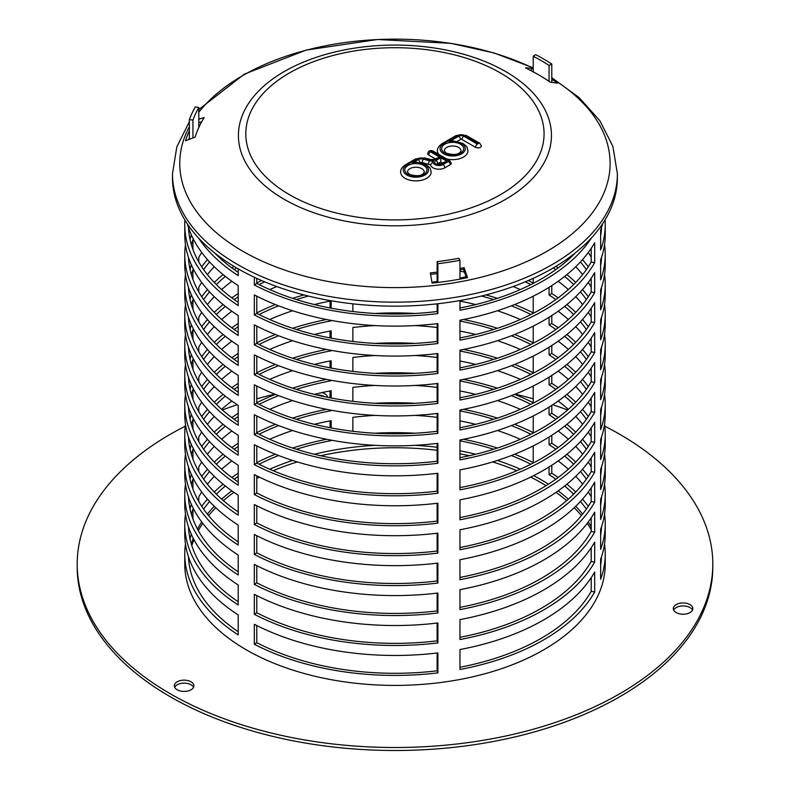 <?xml version="1.0" encoding="UTF-8"?>
<svg xmlns="http://www.w3.org/2000/svg" width="790" height="790" viewBox="0 0 790 790"><rect width="100%" height="100%" fill="white"/><g stroke="black" fill="none" stroke-linecap="round" stroke-linejoin="round"><path stroke-width="1.19" d="M321.945 392.591A9.776 5.649 180 0 1 327.564 397.311M317.205 395.069A9.776 5.649 180 0 1 324.789 396.748M269.686 469.221A206.565 119.26 180 0 1 292.596 460.452A206.565 119.26 180 0 0 269.686 469.221M314.292 454.25A206.565 119.26 180 0 1 374.934 445.333A206.565 119.26 180 0 0 314.292 454.25M415.066 445.333A206.565 119.26 180 0 1 437.137 447.268A206.565 119.26 180 0 0 415.066 445.333M459.968 450.813A206.565 119.26 180 0 1 475.708 454.25A206.565 119.26 180 0 0 459.968 450.813M497.404 460.452A206.565 119.26 180 0 1 520.314 469.221A206.565 119.26 180 0 0 497.404 460.452M533.655 475.62A206.565 119.26 180 0 1 548.448 484.191A206.565 119.26 180 0 0 533.655 475.62M558.155 490.876A206.565 119.26 180 0 1 568.336 499.152A206.565 119.26 180 0 0 558.155 490.876M575.732 506.271A206.565 119.26 180 0 1 582.615 514.122A206.565 119.26 180 0 0 575.732 506.271M588.283 521.953A206.565 119.26 180 0 1 591.197 526.723A206.565 119.26 180 0 0 588.283 521.953M601.269 557.562A206.565 119.26 180 0 1 601.388 559.034A206.565 119.26 180 0 0 601.269 557.562M188.613 559.034A206.565 119.26 180 0 1 188.731 557.562A206.565 119.26 180 0 0 188.613 559.034M191.348 544.063A206.565 119.26 180 0 1 193.283 538.336A206.565 119.26 180 0 0 191.348 544.063M197.49 529.093A206.565 119.26 180 0 1 201.717 521.953A206.565 119.26 180 0 0 197.49 529.093M207.385 514.122A206.565 119.26 180 0 1 214.268 506.271A206.565 119.26 180 0 0 207.385 514.122M221.664 499.152A206.565 119.26 180 0 1 231.845 490.876A206.565 119.26 180 0 0 221.664 499.152M256.78 478.394A206.565 119.26 180 0 1 259.308 477.101M273.162 470.712A206.565 119.26 180 0 1 297.336 461.933M320.691 455.741A206.565 119.26 180 0 1 437.137 450.27M459.968 453.816A206.565 119.26 180 0 1 469.309 455.741M492.664 461.933A206.565 119.26 180 0 1 516.838 470.712M530.692 477.101A206.565 119.26 180 0 1 546.068 485.682M556.061 492.338A206.565 119.26 180 0 1 566.627 500.653M574.221 507.723A206.565 119.26 180 0 1 581.4 515.623M587.227 523.355A206.565 119.26 180 0 1 591.197 529.715M601.012 558.293A206.565 119.26 180 0 1 601.259 560.535M188.741 560.535A206.565 119.26 180 0 1 188.988 558.293M191.802 545.564A206.565 119.26 180 0 1 193.955 539.639M198.3 530.594A206.565 119.26 180 0 1 202.773 523.355M208.6 515.623A206.565 119.26 180 0 1 215.779 507.723M223.373 500.653A206.565 119.26 180 0 1 233.939 492.338M177.197 681.79A9.776 5.649 180 0 1 187.852 680.565A9.776 5.649 180 0 1 193.886 685.779A9.776 5.649 180 0 1 184.109 691.428A9.776 5.649 180 0 1 174.333 685.779A9.776 5.649 180 0 1 177.197 681.79M174.679 687.28A9.776 5.649 180 0 1 177.197 684.782A9.776 5.649 180 0 1 193.54 687.28M676.161 604.597A9.776 5.649 180 0 1 686.816 603.372A9.776 5.649 180 0 1 692.86 608.596A9.776 5.649 180 0 1 683.083 614.235A9.776 5.649 180 0 1 673.297 608.596A9.776 5.649 180 0 1 676.161 604.597M673.653 610.087A9.776 5.649 180 0 1 676.161 607.599A9.776 5.649 180 0 1 692.504 610.087M185.235 426.195A317.797 183.478 0 0 0 170.285 434.283A317.797 183.478 0 0 0 77.203 564.03L77.203 567.023A317.797 183.478 0 0 0 395 750.5A317.797 183.478 0 0 0 712.797 567.023L712.797 564.03A317.797 183.478 0 0 0 604.765 426.195M77.203 564.03A317.797 183.478 0 0 0 395 747.508A317.797 183.478 0 0 0 712.797 564.03M567.615 409.971A317.797 183.478 0 0 0 552.743 404.747M533.22 398.812A317.797 183.478 0 0 0 515.149 394.171M274.851 394.171A317.797 183.478 0 0 0 256.78 398.812M237.257 404.747A317.797 183.478 0 0 0 222.385 409.971M604.528 544.063A210.239 121.374 180 0 1 605.239 554.047L605.239 564.03A210.239 121.374 180 0 1 475.452 676.171A210.239 121.374 180 0 1 246.342 649.854A210.239 121.374 180 0 1 184.761 564.03L184.761 554.047A210.239 121.374 180 0 1 185.472 544.063M189.363 139.297L189.363 119.626A210.239 121.374 180 0 1 195.318 106.897L198.804 107.559L198.804 127.516A206.565 119.26 0 0 1 198.843 127.447M533.22 71.821L533.22 56.238L535.679 54.658A210.239 121.374 180 0 1 551.795 64.01L551.795 82.367M459.968 279.107L459.968 260.305A210.239 121.374 180 0 1 437.887 263.692L437.887 282.455M594.682 382.439A210.239 121.374 180 0 1 459.968 459.899L459.968 439.941A210.239 121.374 0 0 0 594.682 362.472L594.682 382.439L591.197 381.777L591.197 368.11M187.437 224.034A210.239 121.374 0 0 0 238.205 285.595L238.205 305.562A210.239 121.374 180 0 1 184.761 224.706L184.761 234.679A210.239 121.374 0 0 0 238.205 315.536L238.205 335.503A210.239 121.374 180 0 1 184.761 254.647L184.761 264.62A210.239 121.374 0 0 0 238.205 345.477L238.205 365.444A210.239 121.374 180 0 1 184.761 284.588L184.761 294.561A210.239 121.374 0 0 0 238.205 375.418L238.205 395.375A210.239 121.374 180 0 1 184.761 314.529L184.761 324.502A210.239 121.374 0 0 0 238.205 405.359L238.205 425.316A210.239 121.374 180 0 1 184.761 344.47A210.239 121.374 180 0 1 185.472 334.486M188.731 320.987A210.239 121.374 180 0 1 189.254 319.516M437.887 463.296A210.239 121.374 180 0 1 254.321 434.668L254.321 414.711A210.239 121.374 0 0 0 437.887 443.328L437.887 463.296L437.137 461.222L437.137 443.417M201.717 296.714A210.239 121.374 180 0 1 207.494 289.575M214.268 282.455A210.239 121.374 180 0 1 223.076 274.604M231.845 267.909A210.239 121.374 180 0 1 234.008 266.408M555.923 266.358A210.239 121.374 180 0 1 558.155 267.909M566.924 274.604A210.239 121.374 180 0 1 575.732 282.455M582.507 289.575A210.239 121.374 180 0 1 588.283 296.714M600.746 319.516A210.239 121.374 180 0 1 601.269 320.987M604.528 334.486A210.239 121.374 180 0 1 605.239 344.47A210.239 121.374 180 0 1 600.637 369.7L600.637 349.743A210.239 121.374 0 0 0 605.239 324.502L605.239 314.529A210.239 121.374 180 0 1 600.637 339.759L600.637 319.802A210.239 121.374 0 0 0 605.239 294.561L605.239 284.588A210.239 121.374 180 0 1 600.637 309.818L600.637 289.861A210.239 121.374 0 0 0 605.239 264.62L605.239 254.647A210.239 121.374 180 0 1 600.637 279.877L600.637 259.92A210.239 121.374 0 0 0 605.239 234.679L605.239 224.706A210.239 121.374 180 0 1 600.637 249.936L600.637 229.979A210.239 121.374 0 0 0 602.661 223.679M594.682 322.557A210.239 121.374 180 0 1 459.968 400.026L459.968 380.059A210.239 121.374 0 0 0 594.682 302.6L594.682 322.557L591.197 321.895L591.197 308.228M184.761 284.588A210.239 121.374 180 0 1 185.472 274.604M188.731 261.105A210.239 121.374 180 0 1 189.254 259.634M437.887 403.413A210.239 121.374 180 0 1 254.321 374.786L254.321 354.829A210.239 121.374 0 0 0 437.887 383.446L437.887 403.413L437.137 401.34L437.137 383.535M600.746 259.634A210.239 121.374 180 0 1 601.269 261.105M604.528 274.604A210.239 121.374 180 0 1 605.239 284.588M594.682 262.675A210.239 121.374 180 0 1 459.968 340.144L459.968 320.177A210.239 121.374 0 0 0 594.682 242.718L594.682 262.675L591.197 262.013L591.197 248.346M605.071 219.877A210.239 121.374 180 0 1 605.239 224.706M184.761 224.706A210.239 121.374 180 0 1 184.919 220.084M437.887 343.531A210.239 121.374 180 0 1 254.321 314.904L254.321 294.947A210.239 121.374 0 0 0 437.887 323.574L437.887 343.531L437.137 341.458L437.137 323.663M594.682 592.016A210.239 121.374 180 0 1 459.968 669.486L459.968 649.528A210.239 121.374 0 0 0 594.682 572.059L594.682 592.016L591.197 591.355L591.197 577.688M184.761 344.47L184.761 354.443A210.239 121.374 0 0 0 238.205 435.3L238.205 455.257A210.239 121.374 180 0 1 184.761 374.401L184.761 384.384A210.239 121.374 0 0 0 238.205 465.241L238.205 485.198A210.239 121.374 180 0 1 184.761 404.342L184.761 414.325A210.239 121.374 0 0 0 238.205 495.182L238.205 515.139A210.239 121.374 180 0 1 184.761 434.283L184.761 444.266A210.239 121.374 0 0 0 238.205 525.123L238.205 545.08A210.239 121.374 180 0 1 184.761 464.224L184.761 474.207A210.239 121.374 0 0 0 238.205 555.064L238.205 575.021A210.239 121.374 180 0 1 184.761 494.165L184.761 504.148A210.239 121.374 0 0 0 238.205 585.005L238.205 604.962A210.239 121.374 180 0 1 184.761 524.106L184.761 534.089A210.239 121.374 0 0 0 238.205 614.946L238.205 634.903A210.239 121.374 180 0 1 184.761 554.047M188.731 530.564A210.239 121.374 180 0 1 189.254 529.093M437.887 672.873A210.239 121.374 180 0 1 254.321 644.245L254.321 624.288A210.239 121.374 0 0 0 437.887 652.915L437.887 672.873L437.137 670.799L437.137 653.004M374.934 433.226A210.239 121.374 180 0 1 415.066 433.226M463.414 439.279A210.239 121.374 180 0 1 497.404 448.039M514.655 454.25A210.239 121.374 180 0 1 533.22 462.584M201.717 506.301A210.239 121.374 180 0 1 207.494 499.152M214.268 492.042A210.239 121.374 180 0 1 223.076 484.191M231.845 477.496A210.239 121.374 180 0 1 238.205 473.19M256.78 462.584A210.239 121.374 180 0 1 275.345 454.25M292.596 448.039A210.239 121.374 180 0 1 326.586 439.279M330.032 427.736L330.032 420.873M551.795 465.241L551.795 473.19A210.239 121.374 180 0 1 558.155 477.496M566.924 484.191A210.239 121.374 180 0 1 575.732 492.042M582.507 499.152A210.239 121.374 180 0 1 588.283 506.301M600.746 529.093A210.239 121.374 180 0 1 601.269 530.564M605.239 554.047A210.239 121.374 180 0 1 600.637 579.287L600.637 559.32A210.239 121.374 0 0 0 605.239 534.089L605.239 524.106A210.239 121.374 180 0 1 600.637 549.346L600.637 529.379A210.239 121.374 0 0 0 605.239 504.148L605.239 494.165A210.239 121.374 180 0 1 600.637 519.405L600.637 499.438A210.239 121.374 0 0 0 605.239 474.207L605.239 464.224A210.239 121.374 180 0 1 600.637 489.464L600.637 469.497A210.239 121.374 0 0 0 605.239 444.266L605.239 434.283A210.239 121.374 180 0 1 600.637 459.523L600.637 439.566A210.239 121.374 0 0 0 605.239 414.325L605.239 404.342A210.239 121.374 180 0 1 600.637 429.582L600.637 409.625A210.239 121.374 0 0 0 605.239 384.384L605.239 374.401A210.239 121.374 180 0 1 600.637 399.641L600.637 379.684A210.239 121.374 0 0 0 605.239 354.443L605.239 344.47M594.682 532.134A210.239 121.374 180 0 1 459.968 609.604L459.968 589.646A210.239 121.374 0 0 0 594.682 512.177L594.682 532.134L591.197 531.473L591.197 517.815M551.795 405.359L551.795 413.308A210.239 121.374 180 0 1 558.155 417.614M566.924 424.309A210.239 121.374 180 0 1 575.732 432.16M582.507 439.279A210.239 121.374 180 0 1 588.283 446.419M600.746 469.221A210.239 121.374 180 0 1 601.269 470.692M604.528 484.191A210.239 121.374 180 0 1 605.239 494.165M374.934 373.344A210.239 121.374 180 0 1 415.066 373.344M463.414 379.397A210.239 121.374 180 0 1 497.404 388.157M514.655 394.368A210.239 121.374 180 0 1 533.22 402.712M201.717 446.419A210.239 121.374 180 0 1 207.494 439.279M214.268 432.16A210.239 121.374 180 0 1 223.076 424.309M231.845 417.614A210.239 121.374 180 0 1 238.205 413.308M256.78 402.712A210.239 121.374 180 0 1 275.345 394.368M292.596 388.157A210.239 121.374 180 0 1 326.586 379.397M330.032 367.854L330.032 361M184.761 494.165A210.239 121.374 180 0 1 185.472 484.191M188.731 470.692A210.239 121.374 180 0 1 189.254 469.221M437.887 612.991A210.239 121.374 180 0 1 254.321 584.373L254.321 564.406A210.239 121.374 0 0 0 437.887 593.033L437.887 612.991L437.137 610.917L437.137 593.122M594.682 472.252A210.239 121.374 180 0 1 459.968 549.721L459.968 529.764A210.239 121.374 0 0 0 594.682 452.295L594.682 472.252L591.197 471.591L591.197 457.933M184.761 434.283A210.239 121.374 180 0 1 185.472 424.309M188.731 410.81A210.239 121.374 180 0 1 189.254 409.339M437.887 553.109A210.239 121.374 180 0 1 254.321 524.491L254.321 504.524A210.239 121.374 0 0 0 437.887 533.151L437.887 553.109L437.137 551.035L437.137 533.24M374.934 313.462A210.239 121.374 180 0 1 415.066 313.462M463.414 319.516A210.239 121.374 180 0 1 497.404 328.275M514.655 334.486A210.239 121.374 180 0 1 533.22 342.83M201.717 386.537A210.239 121.374 180 0 1 207.494 379.397M214.268 372.278A210.239 121.374 180 0 1 223.076 364.427M231.845 357.732A210.239 121.374 180 0 1 238.205 353.426M256.78 342.83A210.239 121.374 180 0 1 275.345 334.486M292.596 328.275A210.239 121.374 180 0 1 326.586 319.516M330.032 307.972L330.032 301.118M551.795 345.477L551.795 353.426A210.239 121.374 180 0 1 558.155 357.732M566.924 364.427A210.239 121.374 180 0 1 575.732 372.278M582.507 379.397A210.239 121.374 180 0 1 588.283 386.537M600.746 409.339A210.239 121.374 180 0 1 601.269 410.81M604.528 424.309A210.239 121.374 180 0 1 605.239 434.283M594.682 412.38A210.239 121.374 180 0 1 459.968 489.84L459.968 469.882A210.239 121.374 0 0 0 594.682 392.413L594.682 412.38L591.197 411.718L591.197 398.051M551.795 285.595L551.795 293.554A210.239 121.374 180 0 1 558.155 297.85M566.924 304.545A210.239 121.374 180 0 1 575.732 312.396M582.507 319.516A210.239 121.374 180 0 1 588.283 326.655M600.746 349.457A210.239 121.374 180 0 1 601.269 350.928M604.528 364.427A210.239 121.374 180 0 1 605.239 374.401M528.273 280.529A210.239 121.374 180 0 1 533.22 282.948M201.717 326.655A210.239 121.374 180 0 1 207.494 319.516M214.268 312.396A210.239 121.374 180 0 1 223.076 304.545M231.845 297.85A210.239 121.374 180 0 1 238.205 293.554M256.78 282.948A210.239 121.374 180 0 1 261.658 280.559M184.761 374.401A210.239 121.374 180 0 1 185.472 364.427M188.731 350.928A210.239 121.374 180 0 1 189.254 349.457M437.887 493.237A210.239 121.374 180 0 1 254.321 464.609L254.321 444.651A210.239 121.374 0 0 0 437.887 473.269L437.887 493.237L437.137 491.163L437.137 473.358M594.682 442.321A210.239 121.374 180 0 1 459.968 519.781L459.968 499.823A210.239 121.374 0 0 0 594.682 422.354L594.682 442.321L591.197 441.65L591.197 427.992M184.761 404.342A210.239 121.374 180 0 1 185.472 394.368M188.731 380.869A210.239 121.374 180 0 1 189.254 379.397M437.887 523.168A210.239 121.374 180 0 1 254.321 494.55L254.321 474.583A210.239 121.374 0 0 0 437.887 503.21L437.887 523.168L437.137 521.104L437.137 503.299M485.959 294.917A210.239 121.374 180 0 1 497.404 298.344M514.655 304.545A210.239 121.374 180 0 1 533.22 312.889M201.717 356.596A210.239 121.374 180 0 1 207.494 349.457M214.268 342.337A210.239 121.374 180 0 1 223.076 334.486M231.845 327.791A210.239 121.374 180 0 1 238.205 323.485M256.78 312.889A210.239 121.374 180 0 1 275.345 304.545M292.596 298.344A210.239 121.374 180 0 1 303.972 294.937M551.795 315.536L551.795 323.485A210.239 121.374 180 0 1 558.155 327.791M566.924 334.486A210.239 121.374 180 0 1 575.732 342.337M582.507 349.457A210.239 121.374 180 0 1 588.283 356.596M600.746 379.397A210.239 121.374 180 0 1 601.269 380.869M604.528 394.368A210.239 121.374 180 0 1 605.239 404.342M594.682 502.193A210.239 121.374 180 0 1 459.968 579.663L459.968 559.705A210.239 121.374 0 0 0 594.682 482.236L594.682 502.193L591.197 501.531L591.197 487.874M184.761 464.224A210.239 121.374 180 0 1 185.472 454.25M188.731 440.751A210.239 121.374 180 0 1 189.254 439.279M437.887 583.05A210.239 121.374 180 0 1 254.321 554.432L254.321 534.465A210.239 121.374 0 0 0 437.887 563.092L437.887 583.05L437.137 580.976L437.137 563.181M374.934 343.403A210.239 121.374 180 0 1 415.066 343.403M463.414 349.457A210.239 121.374 180 0 1 497.404 358.216M514.655 364.427A210.239 121.374 180 0 1 533.22 372.771M201.717 416.478A210.239 121.374 180 0 1 207.494 409.339M214.268 402.219A210.239 121.374 180 0 1 223.076 394.368M231.845 387.673A210.239 121.374 180 0 1 238.205 383.367M256.78 372.771A210.239 121.374 180 0 1 275.345 364.427M292.596 358.216A210.239 121.374 180 0 1 326.586 349.457M330.032 337.913L330.032 331.059M551.795 375.418L551.795 383.367A210.239 121.374 180 0 1 558.155 387.673M566.924 394.368A210.239 121.374 180 0 1 575.732 402.219M582.507 409.339A210.239 121.374 180 0 1 588.283 416.478M600.746 439.279A210.239 121.374 180 0 1 601.269 440.751M604.528 454.25A210.239 121.374 180 0 1 605.239 464.224M594.682 562.075A210.239 121.374 180 0 1 459.968 639.544L459.968 619.587A210.239 121.374 0 0 0 594.682 542.118L594.682 562.075L591.197 561.413L591.197 547.746M184.761 524.106A210.239 121.374 180 0 1 185.472 514.122M188.731 500.633A210.239 121.374 180 0 1 189.254 499.152M437.887 642.932A210.239 121.374 180 0 1 254.321 614.304L254.321 594.347A210.239 121.374 0 0 0 437.887 622.974L437.887 642.932L437.137 640.858L437.137 623.063M374.934 403.285A210.239 121.374 180 0 1 415.066 403.285M463.414 409.339A210.239 121.374 180 0 1 497.404 418.098M514.655 424.309A210.239 121.374 180 0 1 533.22 432.653M201.717 476.36A210.239 121.374 180 0 1 207.494 469.221M214.268 462.101A210.239 121.374 180 0 1 223.076 454.25M231.845 447.555A210.239 121.374 180 0 1 238.205 443.249M256.78 432.653A210.239 121.374 180 0 1 275.345 424.309M292.596 418.098A210.239 121.374 180 0 1 326.586 409.339M330.032 397.795L330.032 390.941M551.795 435.3L551.795 443.249A210.239 121.374 180 0 1 558.155 447.555M566.924 454.25A210.239 121.374 180 0 1 575.732 462.101M582.507 469.221A210.239 121.374 180 0 1 588.283 476.36M600.746 499.152A210.239 121.374 180 0 1 601.269 500.633M604.528 514.122A210.239 121.374 180 0 1 605.239 524.106M591.631 237.711A210.239 121.374 180 0 1 459.968 310.203L459.968 300.546M238.205 268.876L238.205 275.621A210.239 121.374 180 0 1 198.715 238.244M437.887 303.745L437.887 313.591A210.239 121.374 180 0 1 254.321 284.963L254.321 277.25M594.682 292.616A210.239 121.374 180 0 1 459.968 370.085L459.968 350.118A210.239 121.374 0 0 0 594.682 272.659L594.682 292.616L591.197 291.954L591.197 278.287M184.761 254.647A210.239 121.374 180 0 1 185.472 244.663M188.731 231.164A210.239 121.374 180 0 1 189.254 229.692M437.887 373.473A210.239 121.374 180 0 1 254.321 344.845L254.321 324.887A210.239 121.374 0 0 0 437.887 353.515L437.887 373.473L437.137 371.399L437.137 353.604M600.746 229.692A210.239 121.374 180 0 1 601.269 231.164M604.528 244.663A210.239 121.374 180 0 1 605.239 254.647M594.682 352.498A210.239 121.374 180 0 1 459.968 429.957L459.968 410A210.239 121.374 0 0 0 594.682 332.531L594.682 352.498L591.197 351.836L591.197 338.169M184.761 314.529A210.239 121.374 180 0 1 185.472 304.545M188.731 291.046A210.239 121.374 180 0 1 189.254 289.575M437.887 433.354A210.239 121.374 180 0 1 254.321 404.727L254.321 384.769A210.239 121.374 0 0 0 437.887 413.387L437.887 433.354L437.137 431.281L437.137 413.476M201.717 266.783A210.239 121.374 180 0 1 207.494 259.634M582.507 259.634A210.239 121.374 180 0 1 588.283 266.783M600.746 289.575A210.239 121.374 180 0 1 601.269 291.046M604.528 304.545A210.239 121.374 180 0 1 605.239 314.529M549.06 81.36L549.06 65.422L551.795 64.01M431.903 282.168A206.565 119.26 0 0 0 437.137 281.576L437.472 282.504M437.137 281.576L437.137 261.618L437.887 263.692M459.968 278.031A206.565 119.26 0 0 0 466.051 276.806M189.363 119.626L192.948 120.07L192.948 137.924M459.968 260.305L458.832 258.291A206.565 119.26 180 0 1 437.137 261.618M588.283 252.494A206.565 119.26 180 0 1 591.197 257.254M601.269 288.103A206.565 119.26 180 0 1 601.388 289.575M198.804 262.013L198.804 257.254A206.565 119.26 180 0 1 201.717 252.494M256.78 386.024L256.78 403.157A206.565 119.26 0 0 0 437.137 431.281M254.321 404.727L256.78 403.157M188.613 289.575A206.565 119.26 180 0 1 188.731 288.103M191.348 274.604A206.565 119.26 180 0 1 192.948 269.765L192.948 279.443M600.637 325.816A206.565 119.26 0 0 0 601.516 317.303M586.368 269.617A206.565 119.26 0 0 0 580.413 261.954M209.587 261.954A206.565 119.26 0 0 0 203.632 269.617M191.308 294.68A206.565 119.26 0 0 0 190.064 299.558M188.484 317.303A206.565 119.26 0 0 0 238.205 392.166M459.968 427.736A206.565 119.26 0 0 0 541.071 398.851A206.565 119.26 0 0 0 591.197 351.836M601.269 228.221A206.565 119.26 180 0 1 601.388 229.692M256.78 326.142L256.78 343.275A206.565 119.26 0 0 0 437.137 371.399M254.321 344.845L256.78 343.275M188.613 229.692A206.565 119.26 180 0 1 188.731 228.221M600.637 265.934A206.565 119.26 0 0 0 601.516 257.422M191.308 234.798A206.565 119.26 0 0 0 190.064 239.676M188.484 257.422A206.565 119.26 0 0 0 238.205 332.284M459.968 367.854A206.565 119.26 0 0 0 541.071 338.979A206.565 119.26 0 0 0 591.197 291.954M256.78 278.396L256.78 283.393A206.565 119.26 0 0 0 437.137 311.517L437.887 313.591M254.321 284.963L256.78 283.393M437.137 311.517L437.137 303.824M214.9 253.175A206.565 119.26 0 0 0 238.205 272.402M459.968 307.972A206.565 119.26 0 0 0 541.071 279.097A206.565 119.26 0 0 0 575.574 252.681M558.155 430.994A206.565 119.26 180 0 1 568.336 439.279M575.732 446.39A206.565 119.26 180 0 1 582.615 454.25M588.283 462.071A206.565 119.26 180 0 1 591.197 466.841M601.269 497.68A206.565 119.26 180 0 1 601.388 499.152M198.804 471.591L198.804 466.841A206.565 119.26 180 0 1 201.717 462.071M207.385 454.25A206.565 119.26 180 0 1 214.268 446.39M221.664 439.279A206.565 119.26 180 0 1 231.845 430.994M269.686 409.339A206.565 119.26 180 0 1 292.596 400.57M314.292 394.368A206.565 119.26 180 0 1 331.168 390.724L331.168 398.012M331.168 410.217L331.168 410.682A206.565 119.26 0 0 0 296.378 419.312M330.872 410.158L331.168 410.682M352.863 401.34L352.863 387.396A206.565 119.26 180 0 1 374.934 385.451M415.066 385.451A206.565 119.26 180 0 1 437.137 387.396M459.968 390.941A206.565 119.26 180 0 1 475.708 394.368M497.404 400.57A206.565 119.26 180 0 1 520.314 409.339M533.22 415.965L533.22 433.098M256.78 595.601L256.78 612.734A206.565 119.26 0 0 0 437.137 640.858M254.321 614.304L256.78 612.734M188.613 499.152A206.565 119.26 180 0 1 188.731 497.68M191.348 484.191A206.565 119.26 180 0 1 192.948 479.352L192.948 489.02M600.637 535.393A206.565 119.26 0 0 0 601.516 526.89M586.368 479.194A206.565 119.26 0 0 0 580.413 471.541M573.639 464.224A206.565 119.26 0 0 0 564.653 456.067M555.814 449.253A206.565 119.26 0 0 0 549.06 444.661L551.795 443.249M549.06 444.661L549.06 437.038M278.603 425.583A206.565 119.26 0 0 0 259.11 434.283M238.205 446.469A206.565 119.26 0 0 0 234.186 449.253M225.347 456.067A206.565 119.26 0 0 0 216.361 464.224M209.587 471.541A206.565 119.26 0 0 0 203.632 479.194M530.89 434.283A206.565 119.26 0 0 0 511.397 425.583M493.622 419.312A206.565 119.26 0 0 0 459.968 410.899M191.308 504.257A206.565 119.26 0 0 0 190.064 509.135M188.484 526.89A206.565 119.26 0 0 0 238.205 601.743M459.968 637.313A206.565 119.26 0 0 0 541.071 608.438A206.565 119.26 0 0 0 591.197 561.413M558.155 371.112A206.565 119.26 180 0 1 568.336 379.397M575.732 386.507A206.565 119.26 180 0 1 582.615 394.368M588.283 402.189A206.565 119.26 180 0 1 591.197 406.959M601.269 437.808A206.565 119.26 180 0 1 601.388 439.279M198.804 411.718L198.804 406.959A206.565 119.26 180 0 1 201.717 402.189M207.385 394.368A206.565 119.26 180 0 1 214.268 386.507M221.664 379.397A206.565 119.26 180 0 1 231.845 371.112M269.686 349.457A206.565 119.26 180 0 1 292.596 340.688M314.292 334.486A206.565 119.26 180 0 1 331.168 330.842L331.168 338.13M331.168 350.335L331.168 350.8A206.565 119.26 0 0 0 296.378 359.43M330.872 350.276L331.168 350.8M352.863 341.458L352.863 327.514A206.565 119.26 180 0 1 374.934 325.569M415.066 325.569A206.565 119.26 180 0 1 437.137 327.514M459.968 331.059A206.565 119.26 180 0 1 475.708 334.486M497.404 340.688A206.565 119.26 180 0 1 520.314 349.457M533.22 356.083L533.22 373.216M256.78 535.719L256.78 552.852A206.565 119.26 0 0 0 437.137 580.976M254.321 554.432L256.78 552.852M188.613 439.279A206.565 119.26 180 0 1 188.731 437.808M191.348 424.309A206.565 119.26 180 0 1 192.948 419.47L192.948 429.138M600.637 475.511A206.565 119.26 0 0 0 601.516 467.009M586.368 419.312A206.565 119.26 0 0 0 580.413 411.659M573.639 404.342A206.565 119.26 0 0 0 564.653 396.185M555.814 389.371A206.565 119.26 0 0 0 549.06 384.779L551.795 383.367M549.06 384.779L549.06 377.156M278.603 365.701A206.565 119.26 0 0 0 259.11 374.401M238.205 386.587A206.565 119.26 0 0 0 234.186 389.371M225.347 396.185A206.565 119.26 0 0 0 216.361 404.342M209.587 411.659A206.565 119.26 0 0 0 203.632 419.312M530.89 374.401A206.565 119.26 0 0 0 511.397 365.701M493.622 359.43A206.565 119.26 0 0 0 459.968 351.017M191.308 444.385A206.565 119.26 0 0 0 190.064 449.253M188.484 467.009A206.565 119.26 0 0 0 238.205 541.871M459.968 577.431A206.565 119.26 0 0 0 541.071 548.556A206.565 119.26 0 0 0 591.197 501.531M558.155 311.24A206.565 119.26 180 0 1 568.336 319.516M575.732 326.635A206.565 119.26 180 0 1 582.615 334.486M588.283 342.307A206.565 119.26 180 0 1 591.197 347.077M601.269 377.926A206.565 119.26 180 0 1 601.388 379.397M198.804 351.836L198.804 347.077A206.565 119.26 180 0 1 201.717 342.307M207.385 334.486A206.565 119.26 180 0 1 214.268 326.635M221.664 319.516A206.565 119.26 180 0 1 231.845 311.24M269.686 289.575A206.565 119.26 180 0 1 276.826 286.563M459.968 271.177A206.565 119.26 180 0 1 464.461 272.066M513.105 286.543A206.565 119.26 180 0 1 520.314 289.575M533.22 296.201L533.22 313.334M256.78 475.847L256.78 492.97A206.565 119.26 0 0 0 437.137 521.104M254.321 494.55L256.78 492.97M188.613 379.397A206.565 119.26 180 0 1 188.731 377.926M191.348 364.427A206.565 119.26 180 0 1 192.948 359.588L192.948 369.256M600.637 415.629A206.565 119.26 0 0 0 601.516 407.126M586.368 359.43A206.565 119.26 0 0 0 580.413 351.777M573.639 344.47A206.565 119.26 0 0 0 564.653 336.303M555.814 329.499A206.565 119.26 0 0 0 549.06 324.897L551.795 323.485M549.06 324.897L549.06 317.274M308.446 296.062A206.565 119.26 0 0 0 296.378 299.558M278.603 305.819A206.565 119.26 0 0 0 259.11 314.529M238.205 326.704A206.565 119.26 0 0 0 234.186 329.499M225.347 336.303A206.565 119.26 0 0 0 216.361 344.47M209.587 351.777A206.565 119.26 0 0 0 203.632 359.43M530.89 314.529A206.565 119.26 0 0 0 511.397 305.819M493.622 299.558A206.565 119.26 0 0 0 481.485 296.043M191.308 384.503A206.565 119.26 0 0 0 190.064 389.371M188.484 407.126A206.565 119.26 0 0 0 238.205 481.989M459.968 517.559A206.565 119.26 0 0 0 541.071 488.674A206.565 119.26 0 0 0 591.197 441.65M256.78 445.906L256.78 463.029A206.565 119.26 0 0 0 437.137 491.163M254.321 464.609L256.78 463.029M188.613 349.457A206.565 119.26 180 0 1 188.731 347.985M191.348 334.486A206.565 119.26 180 0 1 192.948 329.647L192.948 339.325M198.804 321.895L198.804 317.136A206.565 119.26 180 0 1 201.717 312.366M207.385 304.545A206.565 119.26 180 0 1 214.268 296.694M221.664 289.575A206.565 119.26 180 0 1 231.845 281.299M533.22 278.327L533.22 283.393M558.155 281.299A206.565 119.26 180 0 1 568.336 289.575M575.732 296.694A206.565 119.26 180 0 1 582.615 304.545M588.283 312.366A206.565 119.26 180 0 1 591.197 317.136M601.269 347.985A206.565 119.26 180 0 1 601.388 349.457M191.308 354.562A206.565 119.26 0 0 0 190.064 359.43M188.484 377.185A206.565 119.26 0 0 0 238.205 452.048M264.709 281.862A206.565 119.26 0 0 0 259.11 284.588M238.205 296.764A206.565 119.26 0 0 0 234.186 299.558M225.347 306.372A206.565 119.26 0 0 0 216.361 314.529M209.587 321.836A206.565 119.26 0 0 0 203.632 329.499M530.89 284.588A206.565 119.26 0 0 0 525.222 281.823M600.637 385.688A206.565 119.26 0 0 0 601.516 377.185M586.368 329.499A206.565 119.26 0 0 0 580.413 321.836M573.639 314.529A206.565 119.26 0 0 0 564.653 306.372M555.814 299.558A206.565 119.26 0 0 0 549.06 294.956L551.795 293.554M549.06 294.956L549.06 287.333M459.968 487.618A206.565 119.26 0 0 0 541.071 458.733A206.565 119.26 0 0 0 591.197 411.718M558.155 341.181A206.565 119.26 180 0 1 568.336 349.457M575.732 356.576A206.565 119.26 180 0 1 582.615 364.427M588.283 372.248A206.565 119.26 180 0 1 591.197 377.018M601.269 407.867A206.565 119.26 180 0 1 601.388 409.339M198.804 381.777L198.804 377.018A206.565 119.26 180 0 1 201.717 372.248M207.385 364.427A206.565 119.26 180 0 1 214.268 356.576M221.664 349.457A206.565 119.26 180 0 1 231.845 341.181M269.686 319.516A206.565 119.26 180 0 1 292.596 310.747M314.292 304.545A206.565 119.26 180 0 1 331.168 300.901L331.168 308.189M331.168 320.394L331.168 320.859A206.565 119.26 0 0 0 296.378 329.499M330.872 320.335L331.168 320.859M459.968 301.118A206.565 119.26 180 0 1 475.708 304.545M497.404 310.747A206.565 119.26 180 0 1 520.314 319.516M533.22 326.142L533.22 343.275M256.78 505.788L256.78 522.911A206.565 119.26 0 0 0 437.137 551.035M254.321 524.491L256.78 522.911M188.613 409.339A206.565 119.26 180 0 1 188.731 407.867M191.348 394.368A206.565 119.26 180 0 1 192.948 389.529L192.948 399.197M600.637 445.57A206.565 119.26 0 0 0 601.516 437.068M586.368 389.371A206.565 119.26 0 0 0 580.413 381.718M573.639 374.401A206.565 119.26 0 0 0 564.653 366.244M555.814 359.43A206.565 119.26 0 0 0 549.06 354.838L551.795 353.426M549.06 354.838L549.06 347.215M278.603 335.76A206.565 119.26 0 0 0 259.11 344.47M238.205 356.646A206.565 119.26 0 0 0 234.186 359.43M225.347 366.244A206.565 119.26 0 0 0 216.361 374.401M209.587 381.718A206.565 119.26 0 0 0 203.632 389.371M530.89 344.47A206.565 119.26 0 0 0 511.397 335.76M493.622 329.499A206.565 119.26 0 0 0 459.968 321.076M352.863 311.517L352.863 303.844M191.308 414.444A206.565 119.26 0 0 0 190.064 419.312M188.484 437.068A206.565 119.26 0 0 0 238.205 511.93M459.968 547.5A206.565 119.26 0 0 0 541.071 518.615A206.565 119.26 0 0 0 591.197 471.591M256.78 565.66L256.78 582.793A206.565 119.26 0 0 0 437.137 610.917M254.321 584.373L256.78 582.793M188.613 469.221A206.565 119.26 180 0 1 188.731 467.739M191.348 454.25A206.565 119.26 180 0 1 192.948 449.411L192.948 459.079M198.804 441.65L198.804 436.9A206.565 119.26 180 0 1 201.717 432.13M207.385 424.309A206.565 119.26 180 0 1 214.268 416.449M221.664 409.339A206.565 119.26 180 0 1 231.845 401.053M269.686 379.397A206.565 119.26 180 0 1 292.596 370.629M314.292 364.427A206.565 119.26 180 0 1 331.168 360.783L331.168 368.071M331.168 380.276L331.168 380.74A206.565 119.26 0 0 0 296.378 389.371M330.872 380.217L331.168 380.74M352.863 371.399L352.863 357.455A206.565 119.26 180 0 1 374.934 355.51M415.066 355.51A206.565 119.26 180 0 1 437.137 357.455M459.968 361A206.565 119.26 180 0 1 475.708 364.427M497.404 370.629A206.565 119.26 180 0 1 520.314 379.397M533.22 386.024L533.22 403.157M558.155 401.053A206.565 119.26 180 0 1 568.336 409.339M575.732 416.449A206.565 119.26 180 0 1 582.615 424.309M588.283 432.13A206.565 119.26 180 0 1 591.197 436.9M601.269 467.739A206.565 119.26 180 0 1 601.388 469.221M191.308 474.316A206.565 119.26 0 0 0 190.064 479.194M188.484 496.95A206.565 119.26 0 0 0 238.205 571.812M278.603 395.642A206.565 119.26 0 0 0 259.11 404.342M238.205 416.528A206.565 119.26 0 0 0 234.186 419.312M225.347 426.126A206.565 119.26 0 0 0 216.361 434.283M209.587 441.6A206.565 119.26 0 0 0 203.632 449.253M530.89 404.342A206.565 119.26 0 0 0 511.397 395.642M493.622 389.371A206.565 119.26 0 0 0 459.968 380.958M600.637 505.452A206.565 119.26 0 0 0 601.516 496.95M586.368 449.253A206.565 119.26 0 0 0 580.413 441.6M573.639 434.283A206.565 119.26 0 0 0 564.653 426.126M555.814 419.312A206.565 119.26 0 0 0 549.06 414.72L551.795 413.308M549.06 414.72L549.06 407.097M459.968 607.372A206.565 119.26 0 0 0 541.071 578.497A206.565 119.26 0 0 0 591.197 531.473M558.155 460.935A206.565 119.26 180 0 1 568.336 469.221M575.732 476.331A206.565 119.26 180 0 1 582.615 484.191M588.283 492.012A206.565 119.26 180 0 1 591.197 496.782M601.269 527.621A206.565 119.26 180 0 1 601.388 529.093M198.804 501.531L198.804 496.782A206.565 119.26 180 0 1 201.717 492.012M207.385 484.191A206.565 119.26 180 0 1 214.268 476.331M221.664 469.221A206.565 119.26 180 0 1 231.845 460.935M269.686 439.279A206.565 119.26 180 0 1 292.596 430.51M314.292 424.309A206.565 119.26 180 0 1 331.168 420.665L331.168 427.953M331.168 440.149L331.168 440.623A206.565 119.26 0 0 0 296.378 449.253M330.872 440.099L331.168 440.623M352.863 431.281L352.863 417.337A206.565 119.26 180 0 1 374.934 415.392M415.066 415.392A206.565 119.26 180 0 1 437.137 417.337M459.968 420.873A206.565 119.26 180 0 1 475.708 424.309M497.404 430.51A206.565 119.26 180 0 1 520.314 439.279M533.22 445.906L533.22 463.029M256.78 625.542L256.78 642.675A206.565 119.26 0 0 0 437.137 670.799M254.321 644.245L256.78 642.675M188.613 529.093A206.565 119.26 180 0 1 188.731 527.621M191.348 514.122A206.565 119.26 180 0 1 192.948 509.293L192.948 518.961M600.637 565.334A206.565 119.26 0 0 0 601.516 556.832M586.368 509.135A206.565 119.26 0 0 0 580.413 501.472M573.639 494.165A206.565 119.26 0 0 0 564.653 486.008M555.814 479.194A206.565 119.26 0 0 0 549.06 474.602L551.795 473.19M549.06 474.602L549.06 466.979M278.603 455.524A206.565 119.26 0 0 0 259.11 464.224M238.205 476.41A206.565 119.26 0 0 0 234.186 479.194M225.347 486.008A206.565 119.26 0 0 0 216.361 494.165M209.587 501.472A206.565 119.26 0 0 0 203.632 509.135M530.89 464.224A206.565 119.26 0 0 0 511.397 455.524M493.622 449.253A206.565 119.26 0 0 0 459.968 440.84M191.308 534.198A206.565 119.26 0 0 0 190.064 539.076M188.484 556.832A206.565 119.26 0 0 0 238.205 631.684M459.968 667.254A206.565 119.26 0 0 0 541.071 638.379A206.565 119.26 0 0 0 591.197 591.355M256.78 296.201L256.78 313.334A206.565 119.26 0 0 0 437.137 341.458M254.321 314.904L256.78 313.334M188.484 227.481A206.565 119.26 0 0 0 238.205 302.343M600.637 235.993A206.565 119.26 0 0 0 601.516 227.481M459.968 337.913A206.565 119.26 0 0 0 541.071 309.038A206.565 119.26 0 0 0 591.197 262.013M601.269 258.162A206.565 119.26 180 0 1 601.388 259.634M256.78 356.083L256.78 373.216A206.565 119.26 0 0 0 437.137 401.34M254.321 374.786L256.78 373.216M188.613 259.634A206.565 119.26 180 0 1 188.731 258.162M191.348 244.663A206.565 119.26 180 0 1 192.948 239.824L192.948 249.502M600.637 295.875A206.565 119.26 0 0 0 601.516 287.363M191.308 264.739A206.565 119.26 0 0 0 190.064 269.617M188.484 287.363A206.565 119.26 0 0 0 238.205 362.225M459.968 397.795A206.565 119.26 0 0 0 541.071 368.91A206.565 119.26 0 0 0 591.197 321.895M567.427 258.824A206.565 119.26 180 0 1 568.336 259.634M575.732 266.753A206.565 119.26 180 0 1 582.615 274.604M588.283 282.435A206.565 119.26 180 0 1 591.197 287.195M601.269 318.044A206.565 119.26 180 0 1 601.388 319.516M198.804 291.954L198.804 287.195A206.565 119.26 180 0 1 201.717 282.435M207.385 274.604A206.565 119.26 180 0 1 214.268 266.753M221.664 259.634A206.565 119.26 180 0 1 222.513 258.883M256.78 415.965L256.78 433.098A206.565 119.26 0 0 0 437.137 461.222M254.321 434.668L256.78 433.098M188.613 319.516A206.565 119.26 180 0 1 188.731 318.044M191.348 304.545A206.565 119.26 180 0 1 192.948 299.706L192.948 309.384M600.637 355.757A206.565 119.26 0 0 0 601.516 347.245M586.368 299.558A206.565 119.26 0 0 0 580.413 291.895M573.639 284.588A206.565 119.26 0 0 0 564.653 276.431M555.814 269.617A206.565 119.26 0 0 0 553.356 267.889M236.575 267.928A206.565 119.26 0 0 0 234.186 269.617M225.347 276.431A206.565 119.26 0 0 0 216.361 284.588M209.587 291.895A206.565 119.26 0 0 0 203.632 299.558M191.308 324.621A206.565 119.26 0 0 0 190.064 329.499M188.484 347.245A206.565 119.26 0 0 0 238.205 422.107M459.968 457.677A206.565 119.26 0 0 0 541.071 428.792A206.565 119.26 0 0 0 591.197 381.777M192.948 120.07A206.565 119.26 180 0 1 198.804 107.559M533.22 56.238A206.565 119.26 180 0 1 549.06 65.422M475.531 147.305A3.417 1.975 0 0 0 479.254 147.73A3.417 1.975 0 0 0 481.367 145.913L479.816 143.306A2.627 1.521 120 0 0 478.503 143.444L477.387 144.086A2.627 1.521 120 0 0 475.531 147.305L461.962 139.475A1.047 0.602 180 0 0 460.481 139.475L457.203 141.361M477.387 144.086L463.829 136.255A3.683 2.123 0 0 0 458.625 136.255L449.184 141.696A12.61 7.278 180 0 1 465.251 149.241A12.61 7.278 180 0 1 447.416 155.314A12.61 7.278 180 0 1 443.753 143.553A2.627 1.521 60 0 0 442.44 143.415C438.885 145.824 437.216 148.303 437.433 150.841A15.247 8.799 0 0 0 438.667 154.317M446.666 158.928A15.247 8.799 0 0 0 467.917 150.841C467.364 147.908 466.752 146.298 466.07 146.012L462.792 143.346L453.361 140.946M449.184 141.696L453.332 140.946M444.266 150.841A8.413 4.859 180 0 1 452.67 145.992A8.413 4.859 180 0 1 461.084 150.841L459.997 152.51C457.282 154.87 452.68 155.057 446.182 153.072L444.266 150.841M448.404 161.466L443.012 164.577A5.777 3.338 180 0 1 435.813 165.031A5.777 3.338 180 0 1 433.493 161.071L430.54 164.715A8.413 4.859 0 0 0 435.991 168.912A8.413 4.859 0 0 0 444.869 167.796L450.26 164.685A3.417 1.975 0 0 0 451.258 163.293L449.717 160.696A2.627 1.521 -60 0 0 448.404 160.824L448.404 161.466A2.627 1.521 60 0 1 450.26 164.685M433.493 161.071A6.31 3.644 180 0 1 429.553 160.805L423.381 159.145A4.73 2.735 0 0 0 418.038 159.689L412.4 162.938A12.61 7.278 180 0 1 428.457 170.482A12.61 7.278 180 0 1 410.622 176.555A12.61 7.278 180 0 1 406.959 164.794L416.923 159.037A6.31 3.644 180 0 1 424.042 158.316L430.224 159.975A4.73 2.735 0 0 0 435.567 159.432L439.665 157.062L430.56 151.808L431.676 151.167A2.627 1.521 -60 0 1 432.989 151.038C430.195 149.972 428.427 150.841 427.706 153.635A3.417 1.975 0 0 0 428.703 155.028L435.181 158.77M439.665 157.062L434.253 159.304A2.627 1.521 60 0 1 435.567 159.432M437.532 163.925A1.58 0.909 180 0 1 437.808 163.718L440.781 161.999L442.242 162.849M446.725 161.14L440.583 163.806A2.627 1.521 60 0 1 441.896 163.935L446.725 161.14L440.781 157.714L435.952 160.498A4.207 2.429 0 0 0 435.952 163.935A4.207 2.429 0 0 0 441.896 163.935M440.781 161.999L440.781 157.714M407.472 172.082A8.413 4.859 180 0 1 415.886 167.233A8.413 4.859 180 0 1 424.289 172.082L423.203 173.751C420.487 176.111 415.886 176.298 409.388 174.314L407.472 172.082M420.586 162.641A2.103 1.215 180 0 1 422.265 162.661L428.447 164.32A8.937 5.155 0 0 0 430.54 164.715M406.959 164.794A2.627 1.521 60 0 0 405.645 164.656C402.09 167.065 400.421 169.544 400.639 172.082A15.247 8.799 0 0 0 415.886 180.89A15.247 8.799 0 0 0 431.123 172.082C430.57 169.149 429.957 167.539 429.276 167.253L425.998 164.597L416.567 162.187M412.4 162.938L416.537 162.187M459.968 268.501A202.902 117.147 0 0 0 464.145 267.662L467.483 277.626A212.678 122.786 180 0 1 432.061 283.096L430.353 272.886A202.902 117.147 0 0 0 437.137 272.125M464.145 267.662L463.513 269.242A201.055 116.081 180 0 1 459.968 269.963M437.137 273.616A201.055 116.081 180 0 1 430.599 274.357M466.396 277.843L463.513 269.242M530.959 70.616L531.798 68.207A212.678 122.786 180 0 1 533.22 68.908M551.795 79.286A212.678 122.786 180 0 1 557.72 83.177L550.235 82.15A202.902 117.147 0 0 0 525.498 67.871L531.798 68.207M198.804 119.181L204.195 117.582A202.902 117.147 0 0 0 195.15 137.085L185.522 140.758A212.678 122.786 180 0 1 189.363 130.715M189.363 137.766A210.831 121.719 0 0 0 188.672 139.553M201.707 121.788L198.804 122.648M189.363 121.68L176.802 146.94L172.477 173.731L172.477 177.73A222.454 128.434 0 0 0 365.898 305.059A222.454 128.434 0 0 0 609.811 210.969A222.454 128.434 0 0 0 617.385 177.73L617.385 173.731L612.882 146.377L599.798 120.653L579.1 97.575L551.795 77.726M442.44 143.415L456.195 135.475L466.248 135.475A2.627 1.521 120 0 0 464.935 135.613L478.503 143.444M463.829 136.255A2.627 1.521 120 0 0 461.962 139.475M456.195 135.475A2.627 1.521 60 0 1 457.509 135.613A5.254 3.032 180 0 1 464.935 135.613M458.625 136.255A2.627 1.521 60 0 1 460.481 139.475M444.869 153.201A11.04 6.369 0 0 0 463.335 150.347A11.04 6.369 0 0 0 449.816 142.546A11.04 6.369 0 0 0 444.869 153.201M443.012 164.577A2.627 1.521 60 0 1 444.869 167.796M431.676 151.167L448.404 160.824M428.703 155.028A2.627 1.521 -60 0 1 430.56 151.808M408.075 174.442A11.04 6.369 0 0 0 426.541 171.588A11.04 6.369 0 0 0 413.022 163.787A11.04 6.369 0 0 0 408.075 174.442M435.952 160.498A2.627 1.521 60 0 1 437.808 163.718M405.645 164.656L415.609 158.909L424.724 157.921L430.906 159.59A2.627 0.909 105.1 0 0 430.224 159.975M424.724 157.921A2.627 0.909 105.1 0 0 424.042 158.316M415.609 158.909A2.627 1.521 60 0 1 416.923 159.037M429.553 160.805A2.627 0.909 105.1 0 0 428.447 164.32M423.381 159.145A2.627 0.909 105.1 0 0 422.265 162.661M418.038 159.689A2.627 1.521 60 0 1 419.865 162.503M443.753 143.553L457.509 135.613M433.522 50.649A149.122 86.09 0 0 0 250.894 156.094A149.122 86.09 0 0 0 500.376 194.696A149.122 86.09 0 0 0 433.522 50.649M533.22 68.207A215.186 124.237 0 0 0 450.626 43.391A215.186 124.237 0 0 0 198.804 112.279M189.363 126.677A215.186 124.237 0 0 0 335.276 282.751A215.186 124.237 0 0 0 602.78 195.545A215.186 124.237 0 0 0 551.795 78.348M172.477 173.731A222.454 128.434 0 0 0 365.898 301.069A222.454 128.434 0 0 0 609.811 206.97A222.454 128.434 0 0 0 617.385 173.731M435.438 48.16A156.509 90.356 0 0 0 243.755 112.062A156.509 90.356 0 0 0 354.424 222.731A156.509 90.356 0 0 0 546.107 158.83A156.509 90.356 0 0 0 435.438 48.16M466.248 135.475L479.816 143.306M432.989 151.038L449.717 160.696M440.583 163.806L437.137 163.718L437.344 164.359M430.906 159.59L434.253 159.304M533.22 67.831L494.214 53.009L450.952 43.361L377.6 39.5L306.155 50.086L244.377 74.112L198.804 109.553"/></g></svg>
